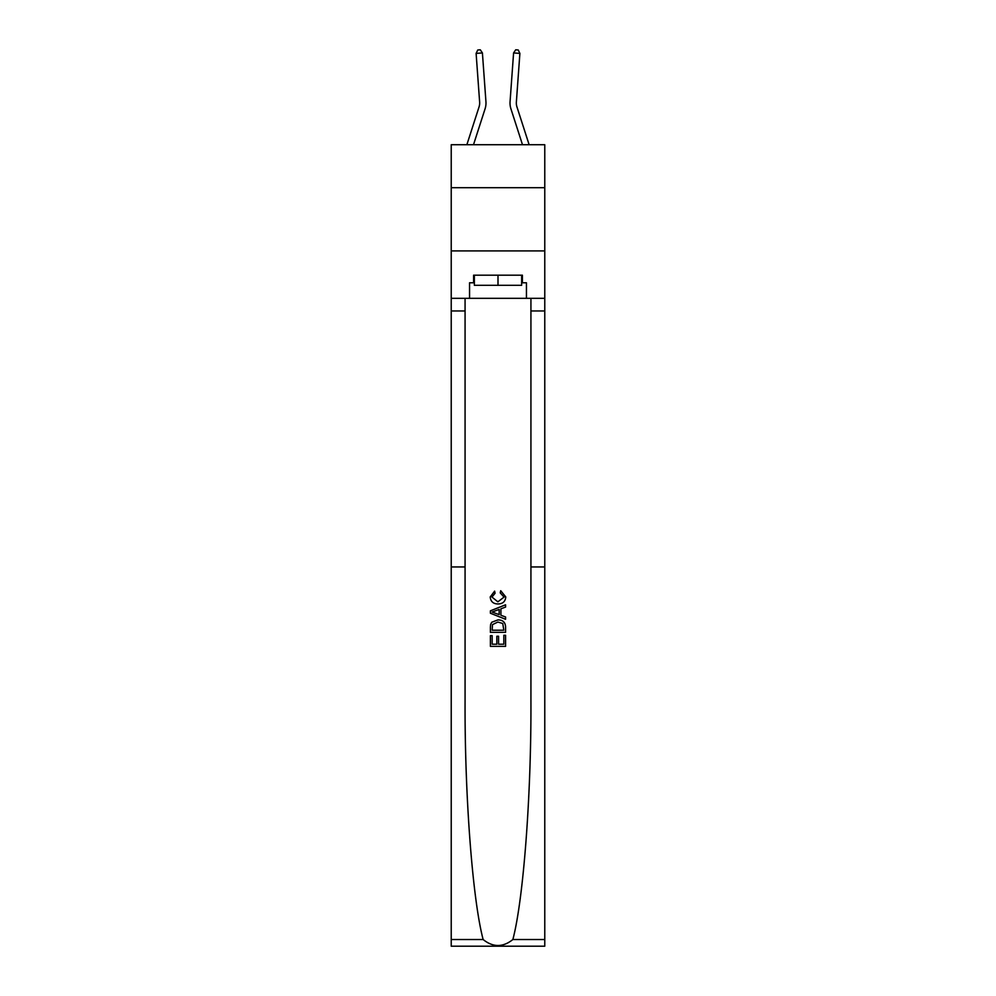 <?xml version="1.0" encoding="UTF-8"?>
<svg xmlns="http://www.w3.org/2000/svg" width="996" height="996" viewBox="0 0 996 996"><rect width="100%" height="100%" fill="white"/><g stroke="black" fill="none" stroke-linecap="round" stroke-linejoin="round"><path stroke-width="1.49" d="M544.775 187.709L544.775 144.731L451.225 144.731L451.225 187.709L544.775 187.709L544.775 250.917L451.225 250.917L451.225 187.709M466.863 144.731L479.064 106.883A12.637 12.637 -106.5 0 0 479.636 102.102L476.113 53.398L482.413 52.937L485.936 101.642A18.961 18.961 0 0 1 485.077 108.825L473.498 144.731M529.137 144.731L516.936 106.883A12.637 12.637 0 0 1 516.364 102.102L519.887 53.398L513.587 52.937L510.064 101.642A18.961 18.961 0 0 0 510.923 108.825L522.502 144.731M503.827 635.274L503.827 644.213L498.573 644.213L503.827 644.213L503.827 635.274L505.582 635.274L505.582 646.354L490.406 646.354L490.406 635.66L490.406 646.354M496.83 636.245L496.83 644.213L492.161 644.213L496.83 644.213L496.83 636.245L498.573 636.245L498.573 644.213M491.713 622.276L490.63 624.48L491.713 622.276L497.913 619.91C502.756 619.885 505.321 622.226 505.582 626.92L505.582 632.348L490.406 632.348L490.406 627.169L490.406 632.348M500.714 590.728L500.216 592.869L500.714 590.728L505.769 596.928C505.358 601.584 502.731 603.925 497.875 603.962L497.875 603.962C493.219 603.862 490.667 601.522 490.206 596.965L494.626 591.126L495.074 593.255L491.962 597.077L497.875 601.821L504.026 597.127L500.216 592.869M512.853 939.539L544.775 939.539L544.775 946.2L451.225 946.2L451.225 566.948L465.07 566.948L465.07 701.234C464.671 795.617 472.577 899.836 483.147 939.539C493.045 947.47 502.943 947.47 512.853 939.539C523.423 899.836 531.329 795.617 530.93 701.234L530.93 298.327M490.406 610.822L490.406 613.237L505.57 619.263L490.406 613.237L490.406 610.822L505.582 604.796L490.406 610.822M530.93 566.948L544.775 566.948L544.775 250.917M451.225 566.948L451.225 250.917M465.07 298.327L465.07 566.948M544.775 939.539L544.775 566.948M451.225 298.327L469.552 298.327L469.552 282.777L474.357 282.777M521.643 282.777L522.402 282.777L522.402 275.182L473.598 275.182L473.598 282.777M522.402 282.777L526.448 282.777L526.448 298.327L544.775 298.327M469.552 298.327L526.448 298.327M505.582 604.796L505.582 607.074L500.913 608.793L500.913 615.267L505.582 616.985L505.582 619.263M494.962 613.063L499.158 614.619L499.158 609.44L492.161 612.03L494.962 613.063M499.158 609.44L499.158 614.619M490.406 627.169L490.63 624.48M502.756 623.508L503.827 630.219L502.756 623.508L497.875 622.039L492.472 624.629L492.161 630.219L503.827 630.219L492.161 630.219M490.406 635.66L492.161 635.66L492.161 644.213M513.587 52.937L510.064 101.642L513.587 52.937L510.064 101.642L513.587 52.937L510.064 101.642L513.587 52.937L510.064 101.642L513.587 52.937L510.064 101.642L513.587 52.937L510.064 101.642L513.587 52.937L510.064 101.642L513.587 52.937L510.064 101.642L513.587 52.937L510.064 101.642L513.587 52.937L510.064 101.642L513.587 52.937L510.064 101.642L513.587 52.937L510.064 101.642L513.587 52.937L510.064 101.642L513.587 52.937L510.064 101.642L513.587 52.937L510.064 101.642L513.587 52.937L510.064 101.642L513.587 52.937L510.064 101.642L513.587 52.937L510.064 101.642L513.587 52.937L510.064 101.642L513.587 52.937L510.064 101.642L513.587 52.937L510.064 101.642L513.587 52.937L510.064 101.642L513.587 52.937L510.064 101.642L513.587 52.937L515.704 49.8L518.231 49.987L519.887 53.398M516.936 106.883A12.637 12.637 0 0 1 516.364 102.102A12.637 12.637 0 0 0 516.936 106.883A12.637 12.637 0 0 1 516.364 102.102A12.637 12.637 0 0 0 516.936 106.883A12.637 12.637 0 0 1 516.364 102.102A12.637 12.637 0 0 0 516.936 106.883A12.637 12.637 0 0 1 516.364 102.102A12.637 12.637 0 0 0 516.936 106.883A12.637 12.637 0 0 1 516.364 102.102A12.637 12.637 0 0 0 516.936 106.883A12.637 12.637 0 0 1 516.364 102.102A12.637 12.637 0 0 0 516.936 106.883A12.637 12.637 0 0 1 516.364 102.102A12.637 12.637 0 0 0 516.936 106.883A12.637 12.637 0 0 1 516.364 102.102A12.637 12.637 0 0 0 516.936 106.883A12.637 12.637 0 0 1 516.364 102.102A12.637 12.637 0 0 0 516.936 106.883A12.637 12.637 0 0 1 516.364 102.102A12.637 12.637 0 0 0 516.936 106.883A12.637 12.637 0 0 1 516.364 102.102A12.637 12.637 0 0 0 516.936 106.883A12.637 12.637 0 0 1 516.364 102.102A12.637 12.637 0 0 0 516.936 106.883A12.637 12.637 0 0 1 516.364 102.102A12.637 12.637 0 0 0 516.936 106.883A12.637 12.637 0 0 1 516.364 102.102A12.637 12.637 0 0 0 516.936 106.883A12.637 12.637 0 0 1 516.364 102.102A12.637 12.637 0 0 0 516.936 106.883A12.637 12.637 0 0 1 516.364 102.102A12.637 12.637 0 0 0 516.936 106.883A12.637 12.637 0 0 1 516.364 102.102A12.637 12.637 0 0 0 516.936 106.883A12.637 12.637 0 0 1 516.364 102.102A12.637 12.637 0 0 0 516.936 106.883A12.637 12.637 0 0 1 516.364 102.102A12.637 12.637 0 0 0 516.936 106.883A12.637 12.637 0 0 1 516.364 102.102A12.637 12.637 0 0 0 516.936 106.883A12.637 12.637 0 0 1 516.364 102.102A12.637 12.637 0 0 0 516.936 106.883A12.637 12.637 0 0 1 516.364 102.102A12.637 12.637 0 0 0 516.936 106.883A12.637 12.637 0 0 1 516.364 102.102M474.357 275.182L474.357 285.304L521.643 285.304L521.643 275.182M498 275.182L498 285.304M479.064 106.883A12.637 12.637 0 0 0 479.636 102.102A12.637 12.637 0 0 1 479.064 106.883A12.637 12.637 0 0 0 479.636 102.102A12.637 12.637 0 0 1 479.064 106.883A12.637 12.637 0 0 0 479.636 102.102A12.637 12.637 0 0 1 479.064 106.883A12.637 12.637 0 0 0 479.636 102.102A12.637 12.637 0 0 1 479.064 106.883A12.637 12.637 0 0 0 479.636 102.102A12.637 12.637 0 0 1 479.064 106.883A12.637 12.637 0 0 0 479.636 102.102A12.637 12.637 0 0 1 479.064 106.883A12.637 12.637 0 0 0 479.636 102.102A12.637 12.637 0 0 1 479.064 106.883A12.637 12.637 0 0 0 479.636 102.102A12.637 12.637 0 0 1 479.064 106.883M476.113 53.398L477.769 49.987L480.296 49.8L482.413 52.937M530.93 310.964L544.775 310.964M465.07 310.964L451.225 310.964M451.225 939.539L483.147 939.539"/></g></svg>
